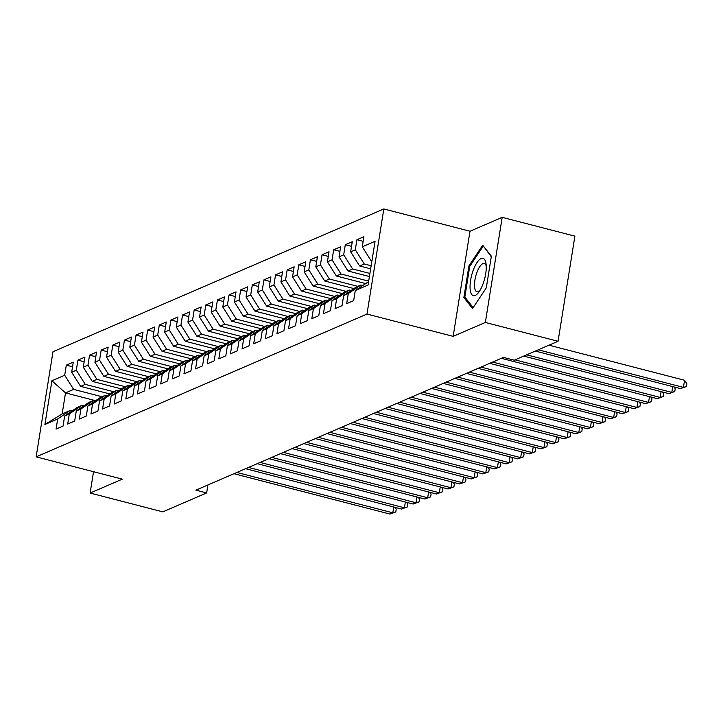 <?xml version="1.0" encoding="UTF-8"?>
<svg xmlns="http://www.w3.org/2000/svg" width="723" height="723" viewBox="0 0 723 723"><rect width="100%" height="100%" fill="white"/><g stroke="black" fill="none" stroke-linecap="round" stroke-linejoin="round"><path stroke-width="1.08" d="M383.823 208.947L52.987 351.73L36.15 456.855L366.986 314.062L383.823 208.947L469.995 231.243L453.149 336.358L485.35 322.458L502.187 217.343L469.995 231.243M502.187 217.343L574.893 236.15L558.057 341.274L485.35 322.458M95.626 400.696L65.513 392.905L51.911 380.759L44.898 424.518L57.686 418.997L56.069 429.082L63.046 426.073L64.663 415.987L69.309 413.981L67.7 424.067L74.668 421.057L76.286 410.971L80.94 408.965L79.322 419.051L86.299 416.041L87.908 405.955L92.562 403.94L90.944 414.026L97.921 411.016L99.539 400.931L104.184 398.924L102.567 409.01L109.544 406.001L111.161 395.915L115.807 393.908L114.198 403.994L121.166 400.985L122.783 390.899L127.438 388.893L125.82 398.979L132.797 395.969L134.415 385.883L139.06 383.877L137.442 393.963L144.419 390.953L146.037 380.867L150.682 378.861L149.074 388.947L156.041 385.937L157.659 375.852L162.314 373.845L160.696 383.931L167.673 380.913L169.281 370.827L173.936 368.82L172.318 378.906L179.295 375.897L180.913 365.811L185.558 363.805L183.94 373.89L190.917 370.881L192.535 360.795L197.18 358.789L195.572 368.875L202.539 365.865L204.157 355.779L208.811 353.773L207.194 363.859L214.171 360.849L215.779 350.763L220.434 348.757L218.816 358.843L225.793 355.833L227.411 345.748L232.056 343.741L230.438 353.827L237.415 350.809L239.033 340.723L243.678 338.716L242.069 348.802L249.037 345.793L250.655 335.707L255.309 333.701L253.692 343.786L260.669 340.777L262.277 330.691L266.932 328.685L265.314 338.771L272.291 335.761L273.909 325.675L278.554 323.669L276.936 333.755L283.913 330.745L285.531 320.66L290.176 318.653L288.567 328.739L295.535 325.73L297.153 315.644L301.807 313.637L300.19 323.723L307.167 320.714L308.775 310.628L313.43 308.613L311.812 318.698L318.789 315.689L320.406 305.603L325.052 303.597L323.434 313.683L330.411 310.673L332.029 300.587L336.674 298.581L335.065 308.667L342.042 305.657L343.651 295.571L348.305 293.565L346.688 303.651L353.664 300.641L355.282 290.556L368.061 285.034L375.074 241.283L362.286 246.805L363.904 236.719L356.927 239.729L355.309 249.815L350.664 251.821L352.273 241.735L345.305 244.745L343.687 254.83L339.033 256.837L340.65 246.751L333.674 249.76L332.065 259.846L327.411 261.853L329.028 251.767L322.051 254.776L320.434 264.862L315.788 266.868L317.406 256.782L310.429 259.792L308.811 269.878L304.166 271.884L305.775 261.798L298.807 264.808L297.189 274.894L292.535 276.909L294.153 266.823L287.176 269.833L285.567 279.918L280.913 281.925L282.53 271.839L275.553 274.848L273.936 284.934L269.29 286.941L270.908 276.855L263.931 279.864L262.313 289.95L257.668 291.956L259.277 281.871L252.309 284.88L250.691 294.966L246.037 296.972L247.655 286.886L240.678 289.896L239.069 299.982L234.415 301.988L236.032 291.902L229.055 294.912L227.438 304.998L222.792 307.004L224.41 296.918L217.433 299.937L215.816 310.022L211.17 312.029L212.779 301.943L205.811 304.952L204.193 315.038L199.539 317.045L201.157 306.959L194.18 309.968L192.571 320.054L187.917 322.06L189.534 311.975L182.558 314.984L180.94 325.07L176.295 327.076L177.912 316.99L170.935 320L169.318 330.086L164.663 332.092L166.281 322.006L159.304 325.016L157.695 335.101L153.041 337.108L154.659 327.022L147.682 330.04L146.064 340.126L141.419 342.133L143.037 332.047L136.06 335.056L134.442 345.142L129.797 347.148L131.405 337.063L124.437 340.072L122.82 350.158L118.165 352.164L119.783 342.078L112.806 345.088L111.197 355.174L106.543 357.18L108.161 347.094L101.184 350.104L99.566 360.19L94.921 362.196L96.539 352.11L89.562 355.12L87.944 365.205L83.299 367.212L84.907 357.126L77.939 360.135L76.322 370.221L71.667 372.237L73.285 362.151L66.308 365.16L72.544 366.769M51.911 380.759L64.699 375.246L66.308 365.16M558.057 341.274L514.234 360.19L503.461 357.406L195.87 490.158L206.642 492.941L207.926 484.961M109.806 393.936L80.624 386.38L85.269 384.374L113.619 391.712M71.667 372.237L80.624 386.38M76.322 370.221L85.269 384.374M44.898 424.518L62.142 413.927L70.276 410.42L72.128 410.899M57.686 418.997L70.276 410.42M121.437 388.92L92.246 381.364L96.9 379.358L125.242 386.697M83.299 367.212L92.246 381.364M87.944 365.205L96.9 379.358M64.663 415.987L77.253 407.411L81.907 405.404L83.76 405.883M69.309 413.981L81.907 405.404M133.059 383.904L103.868 376.349L108.522 374.342L136.873 381.681M94.921 362.196L103.868 376.349M99.566 360.19L108.522 374.342M76.286 410.971L88.875 402.395L93.529 400.388L95.382 400.867M80.94 408.965L93.529 400.388M144.681 378.888L115.499 371.333L120.145 369.326L148.495 376.665M106.543 357.18L115.499 371.333M111.197 355.174L120.145 369.326M87.908 405.955L100.506 397.37L105.151 395.364L107.004 395.843M92.562 403.94L105.151 395.364M156.304 373.863L127.121 366.317L131.767 364.311L160.117 371.64M118.165 352.164L127.121 366.317M122.82 350.158L131.767 364.311M99.539 400.931L112.128 392.354L116.774 390.348L118.626 390.827M104.184 398.924L116.774 390.348M167.935 368.847L138.744 361.301L143.398 359.295L171.74 366.624M129.797 347.148L138.744 361.301M134.442 345.142L143.398 359.295M111.161 395.915L123.75 387.338L128.405 385.332L130.257 385.811M115.807 393.908L128.405 385.332M179.557 363.832L150.366 356.276L155.02 354.27L183.371 361.608M141.419 342.133L150.366 356.276M146.064 340.126L155.02 354.27M122.783 390.899L135.373 382.322L140.027 380.316L141.88 380.795M127.438 388.893L140.027 380.316M191.179 358.816L161.997 351.261L166.642 349.254L194.993 356.593M153.041 337.108L161.997 351.261M157.695 335.101L166.642 349.254M134.415 385.883L147.004 377.307L151.649 375.3L153.502 375.779M139.06 383.877L151.649 375.3M202.802 353.8L173.619 346.245L178.265 344.238L206.615 351.577M164.663 332.092L173.619 346.245M169.318 330.086L178.265 344.238M146.037 380.867L158.626 372.291L163.271 370.284L165.124 370.763M150.682 378.861L163.271 370.284M214.433 348.784L185.242 341.229L189.896 339.223L218.238 346.561M176.295 327.076L185.242 341.229M180.94 325.07L189.896 339.223M157.659 375.852L170.248 367.266L174.903 365.26L176.755 365.739M162.314 373.845L174.903 365.26M226.055 343.759L196.864 336.213L201.518 334.207L229.869 341.536M187.917 322.06L196.864 336.213M192.571 320.054L201.518 334.207M169.281 370.827L181.88 362.25L186.525 360.244L188.378 360.723M173.936 368.82L186.525 360.244M237.677 338.744L208.495 331.197L213.14 329.191L241.491 336.52M199.539 317.045L208.495 331.197M204.193 315.038L213.14 329.191M180.913 365.811L193.502 357.234L198.147 355.228L200 355.707M185.558 363.805L198.147 355.228M249.308 333.728L220.117 326.172L224.763 324.166L253.113 331.505M211.17 312.029L220.117 326.172M215.816 310.022L224.763 324.166M192.535 360.795L205.124 352.218L209.778 350.212L211.631 350.691M197.18 358.789L209.778 350.212M260.931 328.712L231.74 321.157L236.394 319.15L264.735 326.489M222.792 307.004L231.74 321.157M227.438 304.998L236.394 319.15M204.157 355.779L216.746 347.203L221.401 345.196L223.253 345.675M208.811 353.773L221.401 345.196M272.553 323.696L243.362 316.141L248.016 314.134L276.367 321.473M234.415 301.988L243.362 316.141M239.069 299.982L248.016 314.134M215.779 350.763L228.378 342.187L233.023 340.181L234.876 340.66M220.434 348.757L233.023 340.181M284.175 318.68L254.993 311.125L259.638 309.119L287.989 316.457M246.037 296.972L254.993 311.125M250.691 294.966L259.638 309.119M227.411 345.748L240 337.171L244.645 335.156L246.498 335.635M232.056 343.741L244.645 335.156M295.806 313.665L266.615 306.109L271.261 304.103L299.611 311.432M257.668 291.956L266.615 306.109M262.313 289.95L271.261 304.103M239.033 340.723L251.622 332.146L256.276 330.14L258.129 330.619M243.678 338.716L256.276 330.14M307.429 308.64L278.238 301.093L282.892 299.087L311.242 306.416M269.29 286.941L278.238 301.093M273.936 284.934L282.892 299.087M250.655 335.707L263.244 327.13L267.899 325.124L269.751 325.603M255.309 333.701L267.899 325.124M319.051 303.624L289.869 296.078L294.514 294.062L322.865 301.401M280.913 281.925L289.869 296.078M285.567 279.918L294.514 294.062M262.277 330.691L274.876 322.115L279.521 320.108L281.374 320.587M266.932 328.685L279.521 320.108M330.673 298.608L301.491 291.053L306.136 289.046L334.487 296.385M292.535 276.909L301.491 291.053M297.189 274.894L306.136 289.046M273.909 325.675L286.498 317.099L291.143 315.092L292.996 315.571M278.554 323.669L291.143 315.092M342.304 293.592L313.113 286.037L317.768 284.031L346.109 291.369M304.166 271.884L313.113 286.037M308.811 269.878L317.768 284.031M285.531 320.66L298.12 312.083L302.774 310.077L304.627 310.556M290.176 318.653L302.774 310.077M353.927 288.576L324.735 281.021L329.39 279.015L357.74 286.353M315.788 266.868L324.735 281.021M320.434 264.862L329.39 279.015M297.153 315.644L309.742 307.067L314.397 305.061L316.249 305.54M301.807 313.637L314.397 305.061M365.549 283.561L336.367 276.005L341.012 273.999L368.685 281.157M327.411 261.853L336.367 276.005M332.065 259.846L341.012 273.999M308.775 310.628L321.374 302.042L326.019 300.036L327.871 300.515M313.43 308.613L326.019 300.036M369.426 276.538L347.989 270.989L352.634 268.983L369.923 273.457M339.033 256.837L347.989 270.989M343.687 254.83L352.634 268.983M320.406 305.603L332.996 297.026L337.641 295.02L339.494 295.499M325.052 303.597L337.641 295.02M370.664 268.829L359.611 265.974L364.265 263.967L371.152 265.748M350.664 251.821L359.611 265.974M355.309 249.815L364.265 263.967M332.029 300.587L344.618 292.011L349.272 290.004L351.125 290.483M336.674 298.581L349.272 290.004M371.893 261.12L371.233 260.949L371.974 260.632M362.286 246.805L371.233 260.949M343.651 295.571L356.24 286.995L360.894 284.989L362.747 285.468M348.305 293.565L360.894 284.989M93.538 471.703L90.113 493.05L162.82 511.857L206.642 492.941M453.149 336.358L366.986 314.062M90.113 493.05L122.314 479.15L36.15 456.855M101.997 396.728L73.647 389.39L65.513 392.905L62.142 413.927M355.282 290.556L368.603 281.663M64.699 375.246L73.647 389.39M463.859 297.551L472.544 308.531L486.299 287.862L491.369 256.204L482.684 245.214L468.929 265.892L463.859 297.551L465.576 297.993M356.927 239.729L363.163 241.337M345.305 244.745L351.541 246.353M333.674 249.76L339.909 251.369M322.051 254.776L328.287 256.394M310.429 259.792L316.665 261.41M298.807 264.808L305.034 266.425M287.176 269.833L293.411 271.441M275.553 274.848L281.789 276.457M263.931 279.864L270.167 281.473M252.309 284.88L258.536 286.498M240.678 289.896L246.914 291.514M229.055 294.912L235.291 296.529M217.433 299.937L223.669 301.545M205.811 304.952L212.038 306.561M194.18 309.968L200.416 311.577M182.558 314.984L188.793 316.602M170.935 320L177.171 321.618M159.304 325.016L165.54 326.633M147.682 330.04L153.918 331.649M136.06 335.056L142.295 336.665M124.437 340.072L130.673 341.681M112.806 345.088L119.042 346.697M101.184 350.104L107.42 351.721M89.562 355.12L95.797 356.737M77.939 360.135L84.166 361.753M469.896 266.136L468.929 265.892M538.274 349.815L683.425 387.374L680.515 388.631L535.363 351.071M548.992 345.187L684.564 380.271L683.425 387.374L686.398 386.525L680.515 388.631M684.564 380.271L686.85 383.678L686.398 386.525M526.651 354.83L671.803 392.39L668.892 393.646L523.741 356.087M674.053 386.95L675.228 388.703L674.767 391.541L671.803 392.39L672.724 386.606M674.767 391.541L668.892 393.646M515.02 359.846L660.171 397.406L657.27 398.662L501.346 358.319M662.431 391.974L663.597 393.719L663.145 396.556L660.171 397.406L661.102 391.631M663.145 396.556L657.27 398.662M470.131 289.073A19.295 6.733 -75.5 0 0 478.662 292.372A19.295 6.733 -75.5 0 0 486.172 264.952A19.295 6.733 -75.5 0 0 486.046 263.832A19.295 6.733 -75.5 0 0 476.611 263.154A19.295 6.733 -75.5 0 0 470.131 289.073M486.245 266.037A14.605 5.097 -75.5 0 0 484.265 263.506A14.605 5.097 -75.5 0 0 477.442 271.08A14.605 5.097 -75.5 0 0 474.532 286.778A14.605 5.097 -75.5 0 0 476.945 291.794A14.605 5.097 -75.5 0 0 479.9 290.538M483.705 246.507L491.279 256.737M473.167 307.6L464.826 297.045L469.742 266.371L483.063 246.344M492.625 362.078L648.549 402.422L645.648 403.678L489.724 363.335M650.808 396.99L651.974 398.735L651.522 401.572L648.549 402.422L649.48 396.647M651.522 401.572L645.648 403.678M481.003 367.094L636.927 407.438L634.017 408.694L478.093 368.35M639.186 402.006L640.352 403.75L639.9 406.588L636.927 407.438L637.849 401.663M639.9 406.588L634.017 408.694M469.381 372.11L625.305 412.462L622.395 413.71L466.471 373.366M627.555 407.022L628.73 408.766L628.269 411.613L625.305 412.462L626.226 406.678M628.269 411.613L622.395 413.71M457.758 377.126L613.673 417.478L610.772 418.725L454.848 378.382M615.933 412.038L617.099 413.782L616.647 416.629L613.673 417.478L614.604 411.694M616.647 416.629L610.772 418.725M446.127 382.151L602.051 422.494L599.15 423.75L443.226 383.398M604.311 417.054L605.476 418.807L605.024 421.645L602.051 422.494L602.982 416.71M605.024 421.645L599.15 423.75M434.505 387.166L590.429 427.51L587.519 428.766L431.595 388.423M592.679 422.078L593.854 423.823L593.402 426.66L590.429 427.51L591.351 421.735M593.402 426.66L587.519 428.766M422.883 392.182L578.807 432.526L575.897 433.782L419.973 393.439M581.057 427.094L582.232 428.838L581.771 431.676L578.807 432.526L579.729 426.751M581.771 431.676L575.897 433.782M411.251 397.198L567.175 437.542L564.274 438.798L408.35 398.454M569.435 432.11L570.601 433.854L570.149 436.692L567.175 437.542L568.106 431.767M570.149 436.692L564.274 438.798M399.629 402.214L555.553 442.557L552.652 443.814L396.728 403.47M557.813 437.126L558.978 438.87L558.527 441.717L555.553 442.557L556.484 436.782M558.527 441.717L552.652 443.814M388.007 407.23L543.931 447.582L541.021 448.829L385.097 408.486M546.181 442.142L547.356 443.886L546.895 446.733L543.931 447.582L544.853 441.798M546.895 446.733L541.021 448.829M376.385 412.255L532.309 452.598L529.399 453.854L373.475 413.502M534.559 447.157L535.734 448.911L535.273 451.748L532.309 452.598L533.231 446.814M535.273 451.748L529.399 453.854M364.754 417.27L520.677 457.614L517.776 458.87L361.852 418.527M522.937 452.182L524.103 453.927L523.651 456.764L520.677 457.614L521.608 451.83M523.651 456.764L517.776 458.87M353.131 422.286L509.055 462.63L506.145 463.886L350.23 423.542M511.315 457.198L512.48 458.942L512.029 461.78L509.055 462.63L509.977 456.855M512.029 461.78L506.145 463.886M341.509 427.302L497.433 467.645L494.523 468.902L338.599 428.558M499.683 462.214L500.858 463.958L500.397 466.796L497.433 467.645L498.355 461.87M500.397 466.796L494.523 468.902M329.887 432.318L485.811 472.661L482.901 473.917L326.977 433.574M488.061 467.23L489.236 468.974L488.775 471.821L485.811 472.661L486.733 466.886M488.775 471.821L482.901 473.917M318.256 437.334L474.18 477.686L471.279 478.933L315.355 438.59M476.439 472.246L477.605 473.99L477.153 476.837L474.18 477.686L475.11 471.902M477.153 476.837L471.279 478.933M306.633 442.359L462.557 482.702L459.647 483.958L303.732 443.606M464.817 477.261L465.983 479.006L465.531 481.852L462.557 482.702L463.479 476.918M465.531 481.852L459.647 483.958M295.011 447.374L450.935 487.718L448.025 488.974L292.101 448.622M453.185 482.277L454.36 484.03L453.899 486.868L450.935 487.718L451.857 481.934M453.899 486.868L448.025 488.974M283.389 452.39L439.304 492.734L436.403 493.99L280.479 453.646M441.563 487.302L442.729 489.046L442.277 491.884L439.304 492.734L440.235 486.959M442.277 491.884L436.403 493.99M271.758 457.406L427.682 497.749L424.781 499.006L268.857 458.662M429.941 492.318L431.107 494.062L430.655 496.9L427.682 497.749L428.612 491.974M430.655 496.9L424.781 499.006M260.135 462.422L416.059 502.765L413.149 504.021L257.225 463.678M418.319 497.334L419.485 499.078L419.033 501.916L416.059 502.765L416.981 496.99M419.033 501.916L413.149 504.021M248.513 467.438L404.437 507.79L401.527 509.037L245.603 468.694M406.688 502.349L407.862 504.094L407.401 506.94L404.437 507.79L405.359 502.006M407.401 506.94L401.527 509.037M236.891 472.453L392.806 512.806L389.905 514.053L233.981 473.71M395.065 507.365L396.231 509.109L395.779 511.956L392.806 512.806L393.737 507.022M395.779 511.956L389.905 514.053"/></g></svg>
